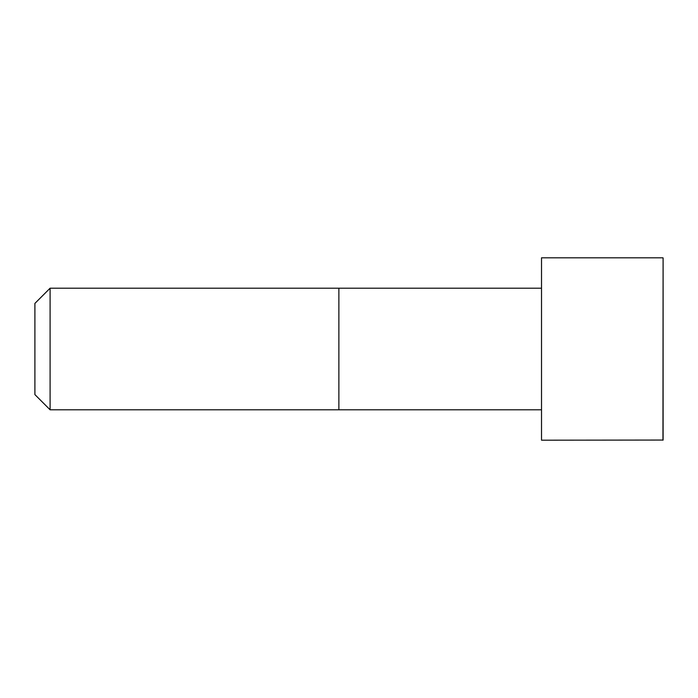 <?xml version="1.0" encoding="UTF-8"?>
<svg xmlns="http://www.w3.org/2000/svg" width="698" height="698" viewBox="0 0 698 698"><rect width="100%" height="100%" fill="white"/><g stroke="black" fill="none" stroke-linecap="round" stroke-linejoin="round"><path stroke-width="1.05" d="M541.517 409.787L50.099 409.796L34.9 394.597L34.9 303.403L50.099 288.204L50.099 409.796M662.96 257.806L541.517 257.806L541.517 440.194L663.1 440.054L663.1 257.946L662.96 440.194M541.517 288.213L338.87 288.204L338.87 409.796M338.87 288.204L50.099 288.204"/></g></svg>
